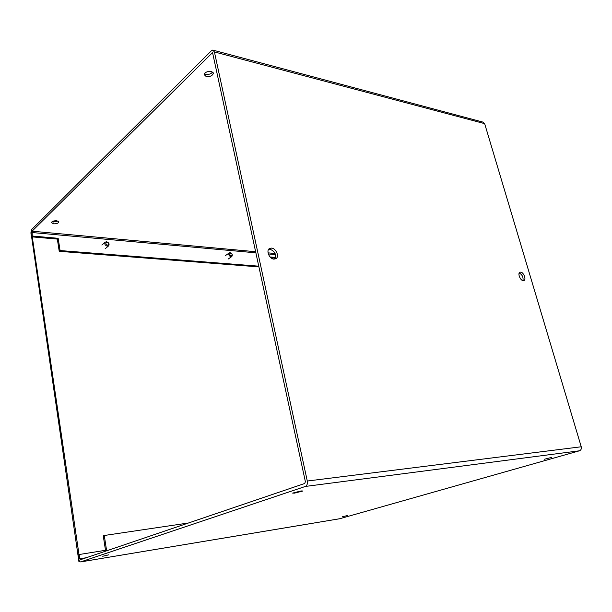 <?xml version="1.0" encoding="UTF-8"?>
<svg xmlns="http://www.w3.org/2000/svg" width="612" height="612" viewBox="0 0 612 612"><rect width="100%" height="100%" fill="white"/><g stroke="black" fill="none" stroke-linecap="round" stroke-linejoin="round"><path stroke-width="0.92" d="M32.275 236.898L79.002 554.579M79.667 561.418L78.933 561.671L79.767 561.533M30.914 232.032L78.933 561.671M519.221 272.975C522.25 274.681 523.49 277.228 522.946 280.617M520.682 272.126C523.612 272.202 526.496 279.608 523.956 280.541L523.214 280.663C520.284 280.625 517.37 273.182 519.917 272.256L520.682 272.126M268.691 249.268L269.846 249.191C274.796 251.165 276.525 254.454 275.04 259.06M271.514 248.09C276.066 248.273 279.608 256.673 275.974 258.669L273.954 259.128C269.418 259.006 265.815 250.591 269.425 248.564L271.514 248.09M347.723 515.465L342.399 516.758L347.723 515.465M551.489 457.439L544.16 459.291L551.489 457.439M108.706 554.832L102.732 556.27L108.706 554.832M301.112 490.939L302.917 491L294.471 493.142L292.635 493.088L301.112 490.939M204.393 73.754L205.693 74.327C208.738 74.74 211.041 73.983 212.601 72.071M206.152 76.515C209.962 76.86 212.356 75.834 213.328 73.44L211.339 71.512C207.514 71.153 205.112 72.178 204.14 74.572L206.152 76.515M52.035 221.728L53.305 222.018L58.01 221.024M53.581 223.808C56.526 223.854 58.301 223.242 58.89 221.957L56.755 220.741C53.802 220.687 52.028 221.307 51.431 222.592L53.581 223.808M212.593 52.816L305.38 481.675L304.753 483.472L80.432 559.72L79.782 558.802L79.147 554.526L106.534 550.127L104.262 535.492L188.519 522.985M212.379 52.754L32.053 231.198L32.291 236.025L31.48 236.829L30.96 233.302L31.786 229.416L211.469 50.712L212.754 50.069L214.407 51.921L307.285 481.032C307.691 483.778 307.063 485.584 305.396 486.433L80.662 561.915C79.774 561.915 79.155 560.99 78.803 559.131L78.175 554.862L79.147 554.526M339.737 518.731L579.396 450.807C581.04 450.126 581.652 448.78 581.239 446.775L484.65 123.639L482.906 122.102L213.404 50.245M105.501 550.295L103.267 535.86L104.262 535.492M275.53 258.157L270.902 257.759M259.021 266.909L59.226 251.318L57.337 239.085L31.48 236.829M57.337 239.085L58.171 238.305L32.291 236.025M258.868 266.189L60.068 250.553L58.171 238.305M275.721 257.468L270.083 256.971M59.226 251.318L60.068 250.553M107.345 246.231C104.981 245.351 104.3 243.974 105.302 242.107L106.58 241.74C108.944 242.627 109.617 244.004 108.599 245.871L107.345 246.231M107.59 245.213C105.501 244.02 105.325 242.995 107.069 242.138C109.15 243.324 109.326 244.349 107.59 245.213M230.976 256.765C228.896 255.847 228.337 254.569 229.293 252.909L230.135 252.702C232.216 253.62 232.774 254.906 231.81 256.558L230.976 256.765M231.244 255.847C229.5 254.783 229.309 253.858 230.663 253.07C232.407 254.133 232.598 255.059 231.244 255.847M212.884 53.213L211.959 52.969M307.285 481.032L581.239 446.775M484.65 123.639L214.407 51.921M86.261 557.739L79.782 558.802M339.997 518.685L80.746 561.893M579.396 450.807L305.396 486.433M31.77 232.499L255.992 252.84M268.316 253.957L275.522 254.615M275.102 253.498L268.033 252.848M255.747 251.723L32.053 231.198M213.328 73.44L213.175 72.713M80.662 561.915L339.889 518.716M101.867 245.037L105.302 242.107M105.149 248.77L108.599 245.871M225.56 255.495L229.293 252.909M228.069 259.121L231.81 256.558"/></g></svg>

